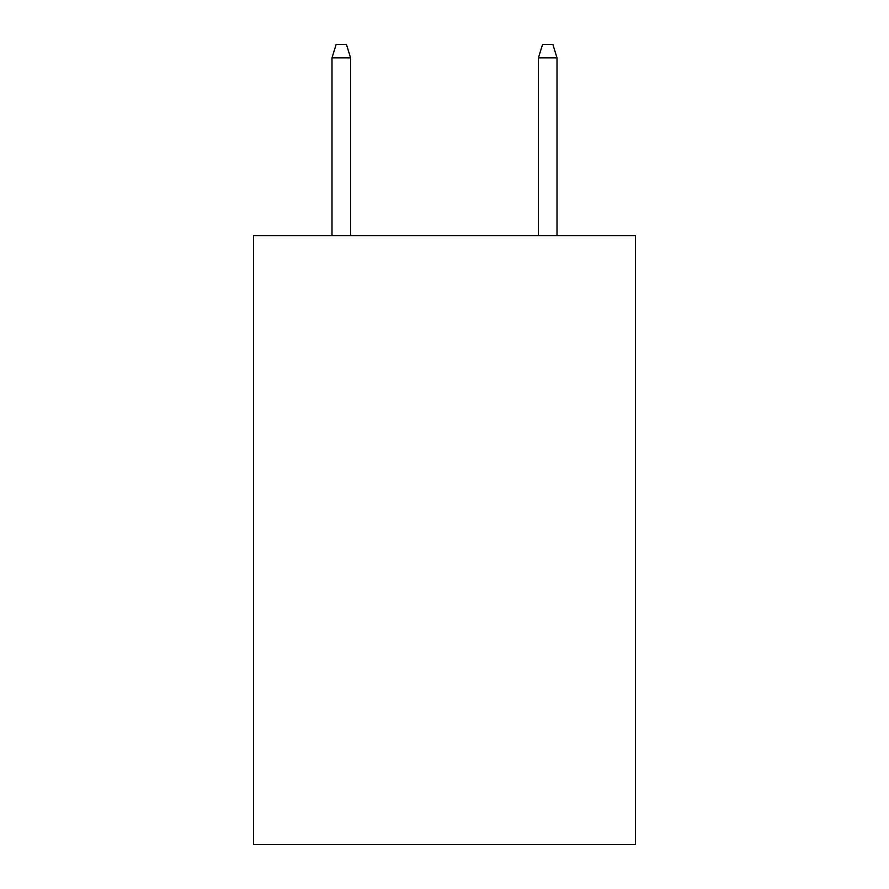 <?xml version="1.0" encoding="UTF-8"?>
<svg xmlns="http://www.w3.org/2000/svg" width="889" height="889" viewBox="0 0 889 889"><rect width="100%" height="100%" fill="white"/><g stroke="black" fill="none" stroke-linecap="round" stroke-linejoin="round"><path stroke-width="1.33" d="M635.446 235.596L635.446 844.55L253.554 844.55L253.554 235.596L635.446 235.596M350.577 235.596L350.577 57.863L331.997 57.863L331.997 235.596M331.997 57.863L336.131 44.45L346.443 44.45L350.577 57.863M538.423 57.863L542.557 44.45L552.869 44.45L557.003 57.863L538.423 57.863L538.423 235.596M557.003 57.863L557.003 235.596"/></g></svg>

